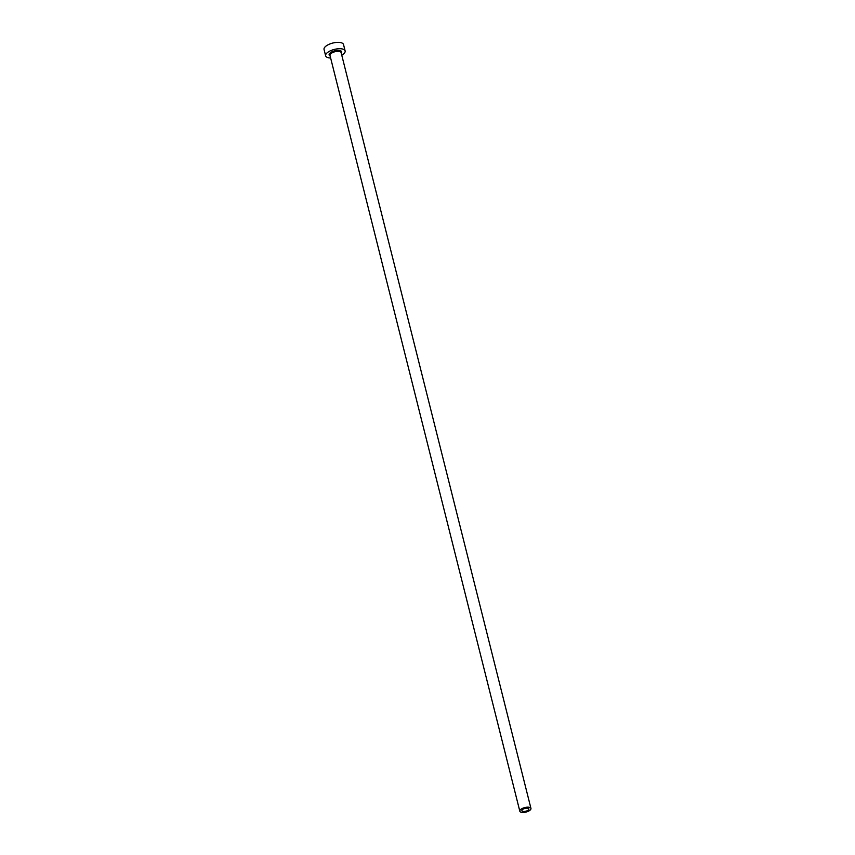 <?xml version="1.0" encoding="UTF-8"?>
<svg xmlns="http://www.w3.org/2000/svg" width="855" height="855" viewBox="0 0 855 855"><rect width="100%" height="100%" fill="white"/><g stroke="black" fill="none" stroke-linecap="round" stroke-linejoin="round"><path stroke-width="1.28" d="M528.059 808.296A3.591 1.464 165.9 0 0 524.019 808.723A3.591 1.464 165.9 0 0 521.913 810.69A3.591 1.464 165.9 0 0 522.715 811.342A3.591 1.464 165.9 0 0 526.755 810.914A3.591 1.464 165.9 0 0 528.871 808.948A3.591 1.464 165.9 0 0 528.059 808.296M521.123 812.25A5.739 2.33 165.9 0 0 527.578 811.566A5.739 2.33 165.9 0 0 530.955 808.424A5.739 2.33 165.9 0 0 529.662 807.387A5.739 2.33 165.9 0 0 523.196 808.071A5.739 2.33 165.9 0 0 519.819 811.213A5.739 2.33 165.9 0 0 521.123 812.25M341.765 55.222A10.046 4.083 165.9 0 0 345.121 50.915A10.046 4.083 165.9 0 0 342.855 49.109A10.046 4.083 165.9 0 0 331.548 50.306A10.046 4.083 165.9 0 0 325.637 55.81A10.046 4.083 165.9 0 0 327.903 57.627A10.046 4.083 165.9 0 0 330.629 58.012M345.121 50.915L343.528 44.556A10.046 4.083 165.9 0 0 341.263 42.75A10.046 4.083 165.9 0 0 329.955 43.947A10.046 4.083 165.9 0 0 324.045 49.451L325.637 55.81M330.105 55.928A6.455 2.629 -14.1 0 1 331.622 51.984A6.455 2.629 -14.1 0 1 340.183 50.627A6.455 2.629 -14.1 0 1 341.241 53.138M530.955 808.424L341.113 52.604A5.739 2.33 165.9 0 0 339.809 51.567A5.739 2.33 165.9 0 0 333.354 52.251A5.739 2.33 165.9 0 0 329.977 55.393L519.819 811.213"/></g></svg>
